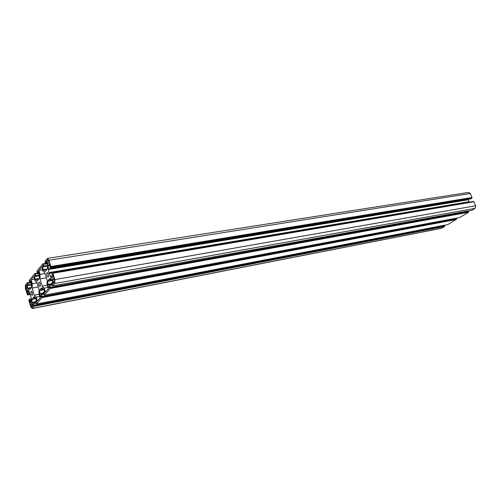<?xml version="1.0" encoding="UTF-8"?>
<svg xmlns="http://www.w3.org/2000/svg" width="501" height="501" viewBox="0 0 501 501"><rect width="100%" height="100%" fill="white"/><g stroke="black" fill="none" stroke-linecap="round" stroke-linejoin="round"><path stroke-width="0.75" d="M48.321 276.903L48.083 277.053C46.862 276.157 46.518 274.711 47.05 272.701L47.288 272.55C48.516 273.452 48.86 274.899 48.321 276.903M40.136 286.328L39.923 286.466C38.746 285.583 38.408 284.173 38.909 282.22L39.128 282.082C40.305 282.965 40.644 284.38 40.136 286.328M32.352 295.296L32.152 295.421C31.024 294.557 30.693 293.173 31.162 291.275L31.369 291.15C32.496 292.02 32.828 293.404 32.352 295.296M36.31 303.994L42.065 297.607L41.946 296.936L456.424 219.313L447.725 224.611L36.297 304.007L35.32 301.771L35.709 301.107L36.329 302.366L36.705 301.971L35.915 298.446L34.212 296.611L33.223 297.713L35.039 297.375M35.214 297.556L33.223 297.713M441.268 228.356L444.575 226.477L444.5 226.045L34.118 305.641L33.655 303.406L33.097 305.967L31.926 302.391L31.983 299.36L32.991 297.976M444.5 226.045L444.512 225.237M441.657 228.212L32.315 308.428L34.237 306.299L34.118 305.641M32.315 308.428L30.693 306.725L28.945 300.794L28.964 299.755L29.521 299.122L29.985 302.629L30.342 302.999L31.275 301.715L31.262 298.201L29.352 291.745L27.699 289.96L26.803 290.993L27.079 292.759L27.373 293.16L27.674 292.853L28.087 294.087L27.53 294.964L25.357 288.595L25.407 284.981L27.286 282.714L28.238 284.894L27.862 285.57L27.267 284.349L26.897 284.756L27.849 288.563L29.321 289.998L30.523 288.833M34.913 273.508L37.281 273.114L34.888 273.502L29.283 280.284L29.772 283.052L30.242 282.727L30.047 280.961L30.423 280.541L31.588 284.111L31.45 287.518L30.298 288.877M29.86 283.171L31.306 282.908L29.86 283.171M34.888 273.502L35.865 275.976L35.477 276.433L34.863 275.187L34.463 276.446L35.452 279.508L36.986 280.948L38.013 279.771L38.245 279.99L39.222 278.343L39.379 274.836L38.176 271.191L37.782 271.63L37.976 273.446L37.487 273.79L36.986 270.953L42.854 263.839L43.894 266.087L43.481 266.826L42.842 265.561L42.435 266.012L43.249 269.638L45.04 271.442L46.123 270.202L46.361 270.421L47.489 268.348L47.501 264.572L46.324 261.359L45.91 261.823L46.105 263.689L45.591 264.052L45.077 261.146L47.526 258.372L48.985 260.232L50.895 266.513L50.864 267.647L50.225 268.386L49.743 264.622L49.342 264.252L48.29 265.749L48.202 269.012L49.179 273.07L50.532 276.696L52.185 278.18L53.231 277.034L53.256 276.164L52.605 274.705L52.154 274.93L51.803 273.483L52.448 272.751L52.849 273.133L54.878 279.596L54.766 283.51L52.567 285.933L51.522 283.616L51.954 282.89L52.618 284.192L53.037 283.754L52.004 279.69L50.357 278.199L49.255 279.42L49.017 279.195L47.883 281.224L47.802 284.443L49.048 288.175L49.68 285.432L50.169 287.781L468.504 211.804L468.485 210.89M47.551 258.366L468.541 192.422L470.257 193.511L472.036 197.488L50.739 266.952M471.779 197.795L471.861 198.246L470.884 198.809M468.197 199.26L469.042 201.715L49.192 272.55M469.042 201.715L468.961 202.06L49.179 273.07M52.405 272.788L49.417 273.295M473.539 201.728L52.473 272.757M471.886 210.27L475.123 208.378L475.743 205.754L473.833 201.678L52.881 273.139M51.34 279.057L49.255 279.42M51.553 279.264L49.004 279.708M468.504 211.804L468.585 212.255L459.642 217.553L44.232 295.195L50.294 288.47L50.169 287.781M459.642 217.553L44.232 295.195L43.224 292.665L43.625 292.227L44.27 293.505L44.689 292.252L43.668 289.115L42.084 287.637L41.038 288.795L40.806 288.57L39.823 290.179L39.667 293.636L40.556 296.868L40.875 297.287L41.264 296.886L41.069 295.083L41.451 294.657L41.946 296.936M42.98 288.444L41.038 288.795M43.18 288.639L40.8 289.071M456.305 219.043L456.305 218.179M25.72 288.15L25.751 286.146L26.302 285.482L27.248 288.689L26.234 289.897L25.72 288.15L27.023 287.918M54.446 280.078L54.384 282.257L53.739 282.977L52.693 279.533L53.876 278.199L54.446 280.078M54.202 279.27L52.693 279.533M31.106 279.846L33.786 276.608L34.951 280.51L36.93 282.458L39.072 289.634L38.978 294.024L40.155 297.963L37.4 301.038L36.235 297.124L34.275 295.127L32.177 288.05L32.252 283.716L31.106 279.846L34.569 279.245M37.055 282.871L32.252 283.716M38.27 286.954L32.177 288.05M39.047 294.244L34.275 295.127M39.711 296.473L36.235 297.124M38.89 270.452L41.708 267.058L42.911 271.041L44.977 273.001L47.194 280.335L47.075 284.856L48.29 288.883L45.397 292.114L44.194 288.113L42.153 286.109L39.98 278.875L40.08 274.41L38.89 270.452L42.547 269.851M45.14 273.552L40.08 274.41M46.411 277.761L39.98 278.875M47.182 285.207L42.153 286.109M47.858 287.455L44.194 288.113M46.931 260.589L47.964 263.989L49.129 262.599L47.752 259.706L46.931 260.589L48.415 260.351M30.548 304.539L31.832 307.338L32.534 306.618L31.576 303.368L30.548 304.539L31.845 304.289M36.654 300.932L35.728 301.107M36.692 301.057L35.803 301.233M36.773 301.802L36.016 301.946M35.872 298.314L32.064 299.034M35.966 298.609L31.983 299.36M35.314 301.746L31.926 302.391M35.446 302.209L31.995 302.873M33.536 305.41L32.79 305.554M35.69 303.024L33.673 303.412L35.69 303.017M35.728 303.149L33.749 303.531M444.738 225.757L34.256 305.253M444.7 225.926L34.25 305.497M444.612 226.314L34.237 306.061M444.575 226.477L34.237 306.299M31.325 298.79L29.54 299.128L31.325 298.784M31.325 298.922L29.609 299.241M31.306 300.105L29.941 300.362M31.3 300.343L29.935 300.6M31.294 300.556L29.709 300.857M31.281 301.358L29.697 301.658M30.811 302.466L29.985 302.629M28.488 290.686L26.803 290.993M29.152 291.369L26.791 291.795M29.521 292.315L27.079 292.759M29.578 292.515L27.693 292.86L29.578 292.503M29.615 292.634L27.762 292.972M29.941 293.743L28.087 294.087M30.01 293.974L28.087 294.325M30.16 294.475L27.549 294.951M27.286 282.714L29.553 282.32L27.311 282.721M29.59 282.445L27.373 282.833M27.643 283.071L29.672 282.721L27.668 283.078M29.709 282.852L27.737 283.197M31.582 284.305L28.238 284.894M31.582 284.549L28.231 285.138M31.576 284.912L27.881 285.564L31.576 284.919M27.53 284.643L26.897 284.756M27.762 285.407L26.891 285.564M31.425 287.543L27.668 288.213M31.049 287.994L27.849 288.563M30.693 280.848L30.047 280.961M30.924 281.625L30.035 281.775M31.131 282.332L30.242 282.483M31.2 282.564L30.242 282.727M37.318 273.233L34.982 273.627M37.406 273.515L35.283 273.872M37.437 273.64L35.352 273.984M39.372 275.13L35.872 275.725M39.366 275.381L35.865 275.976M35.477 276.433L39.36 275.769L35.496 276.42M35.139 275.506L34.475 275.619M35.377 276.289L34.463 276.446M39.091 278.5L35.27 279.157M38.709 278.951L35.452 279.508M38.458 271.517L37.782 271.63M38.702 272.312L37.763 272.469M38.921 273.039L37.982 273.195M38.99 273.277L37.976 273.446M37.581 273.909L39.103 273.652L37.6 273.897M42.873 263.827L45.397 263.42L42.898 263.833M45.441 263.551L42.967 263.952M43.261 264.19L45.522 263.827L43.293 264.196M45.56 263.958L43.362 264.315M47.557 265.492L43.894 266.087M47.551 265.749L43.888 266.344M47.545 266.156L43.499 266.814L47.545 266.169M43.136 265.899L42.435 266.012M43.387 266.714L42.416 266.87M47.144 268.993L43.249 269.638M46.762 269.45L43.443 270.001M46.624 261.71L45.91 261.823M46.881 262.53L45.885 262.687M47.1 263.269L46.111 263.432M47.175 263.513L46.105 263.689M47.294 263.908L45.71 264.165M470.257 193.511L48.985 260.232M472.036 197.488L50.895 266.513M471.998 197.663L50.889 266.776M471.898 198.07L50.877 267.39M471.861 198.246L50.864 267.647M470.953 198.803L50.25 268.373M49.9 265.142L48.384 265.392M50 265.467L48.29 265.749M468.153 199.461L48.202 269.012M468.185 199.793L48.271 269.525M53.156 275.844L50.338 276.327M53.275 276.226L50.532 276.696M52.868 274.943L52.279 275.043M473.458 201.546L52.549 272.882M473.952 201.753L52.949 273.258M475.743 205.754L54.878 279.596M475.123 208.378L54.766 283.51M471.948 210.263L52.592 285.921M53.006 282.708L51.979 282.896M53.043 282.84L52.054 283.015M53.106 283.616L52.279 283.766M52.223 280.134L47.977 280.879M52.317 280.447L47.883 281.224M51.565 283.766L47.802 284.443M51.716 284.261L47.871 284.944M49.524 287.599L48.716 287.749M51.947 285.031L49.705 285.438L51.947 285.025M51.991 285.163L49.781 285.557M468.761 211.503L50.325 287.361M468.717 211.679L50.319 287.618M468.623 212.08L50.3 288.213M468.585 212.255L50.294 288.47M44.664 292.177L43.725 292.352M44.733 292.935L43.944 293.085M43.844 289.446L39.823 290.179M43.938 289.753L39.736 290.517M43.236 292.979L39.667 293.636M43.38 293.454L39.736 294.131M41.332 296.724L40.556 296.868M41.47 294.644L43.612 294.244L41.489 294.644M43.656 294.381L41.564 294.77M456.555 218.749L42.09 296.529M456.511 218.918L42.084 296.78M456.424 219.313L42.071 297.356M456.386 219.482L42.065 297.607M26.459 286.021L25.751 286.146M47.983 259.762L47.564 259.825M32.371 306.048L31.068 306.299M36.654 300.926L35.709 301.107M441.293 228.35L32.07 308.585M30.16 294.482L27.53 294.964M37.4 273.508L35.264 273.865M47.301 263.921L45.685 264.177M470.921 198.816L50.225 268.386M52.874 274.949L52.254 275.055M473.339 201.477L52.448 272.751M473.833 201.678L52.849 273.133M471.917 210.27L52.567 285.933M53.006 282.702L51.954 282.89M447.7 224.623L36.297 304.007"/></g></svg>
